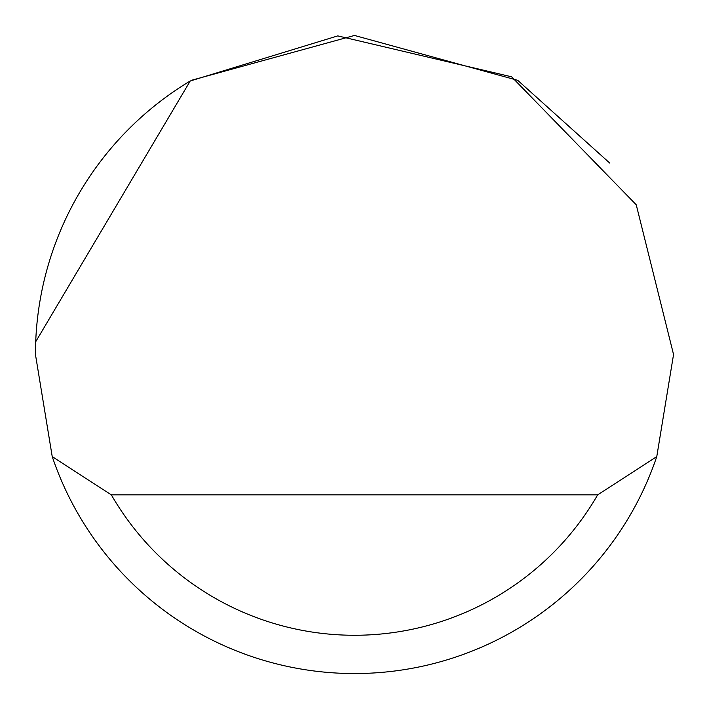 <?xml version="1.0" encoding="UTF-8"?>
<svg xmlns="http://www.w3.org/2000/svg" width="709" height="709" viewBox="0 0 709 709"><rect width="100%" height="100%" fill="white"/><g stroke="black" fill="none" stroke-linecap="round" stroke-linejoin="round"><path stroke-width="1.06" d="M190.216 80.994L337.768 35.893L511.623 76.82L636.239 204.786L673.55 354.5L656.773 456.596A319.05 319.05 0 0 1 52.227 456.596L35.45 354.5L35.707 341.738A319.05 319.05 0 0 1 190.216 80.994L35.707 341.738M191.341 80.321L354.5 35.45L517.659 80.321M517.871 80.454L609.74 163.07M52.227 456.596L111.348 494.882L597.652 494.882L656.773 456.596M111.348 494.882A280.764 280.764 0 0 0 597.652 494.882"/></g></svg>
